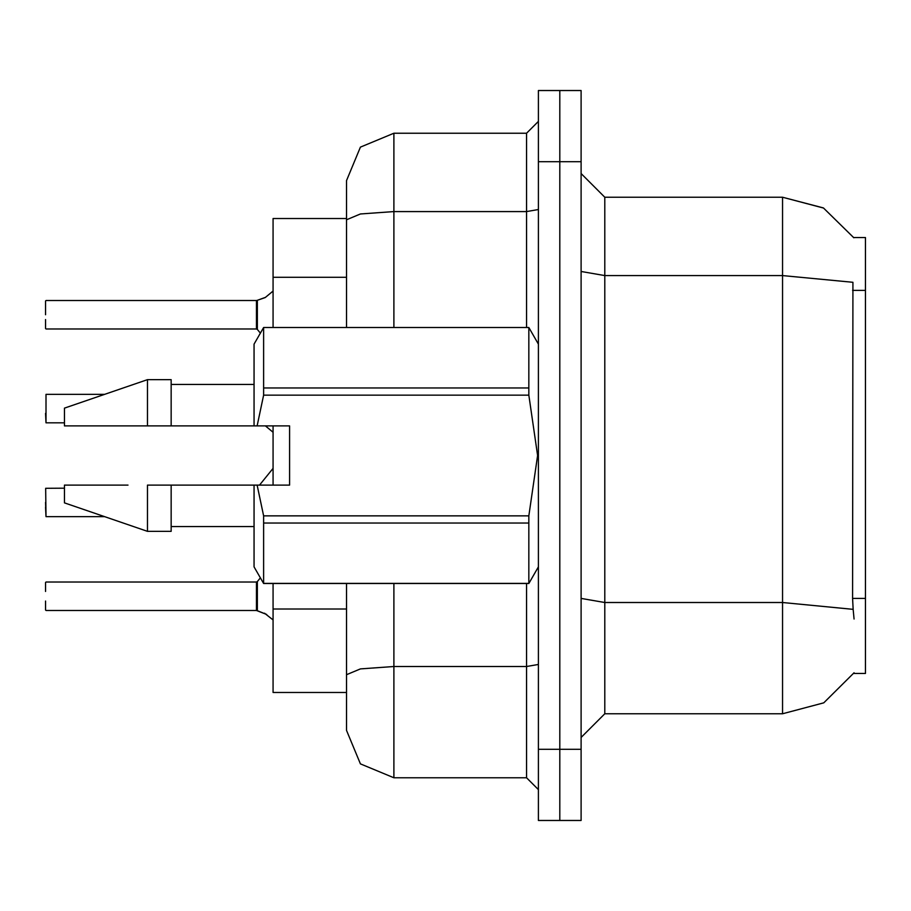 <?xml version="1.0" encoding="UTF-8"?>
<svg xmlns="http://www.w3.org/2000/svg" width="911" height="911" viewBox="0 0 911 911"><rect width="100%" height="100%" fill="white"/><g stroke="black" fill="none" stroke-linecap="round" stroke-linejoin="round"><path stroke-width="1.37" d="M854.062 619.002L853.129 609.391L782.515 602.547L782.515 713.791L823.738 702.814L854.062 672.808L853.641 673.514L865.45 673.514L865.45 237.486L853.641 237.486L823.385 207.981L782.515 197.209L823.385 207.981L853.812 237.782L823.533 208.061L782.515 197.209L604.79 197.209L604.79 713.791L581.093 737.489M273.038 327.539L273.038 218.538L346.499 218.538M393.894 583.461L393.894 777.778L360.38 763.896L346.499 730.383L346.499 692.462L273.038 692.462L273.038 583.461M581.093 749.332L581.093 820.424L559.764 820.424L559.764 90.576L581.093 90.576L581.093 749.332L538.435 749.332L538.435 820.424L559.764 820.424M346.499 730.383L346.499 583.461M559.764 90.576L538.435 90.576L538.435 749.332M346.499 682.988L346.499 674.755L360.38 668.936L393.894 666.522L526.592 666.522L526.592 583.461M346.499 180.617L360.38 147.104L393.894 133.222L393.894 211.557L360.38 213.96L346.499 219.779L346.499 180.617L346.499 206.683M64.51 488.205L45.687 488.342L46.028 516.628L45.55 502.416M45.55 413.321L46.028 422.784L46.028 394.361L46.028 422.784L64.51 422.784M45.55 319.476L45.55 328.484M256.469 300.55L257.38 300.266L256.446 300.55L256.446 328.962L256.446 300.539L46.028 300.539M45.55 314.739L45.55 301.017M45.55 582.516L45.55 591.524M256.446 596.261L256.446 582.038L256.469 610.45L266.65 614.481L257.38 610.734L257.369 581.605L256.446 582.038L256.446 610.461L46.028 610.461M263.655 327.539L528.858 327.539L263.655 327.539L254.078 344.13L254.078 425.881L289.63 425.881L289.63 485.119L257.141 485.119L263.655 515.82L528.858 515.82L528.858 523.073L263.655 523.073L263.655 583.461L528.858 583.461L528.858 523.073M257.141 485.119L254.078 485.119L254.078 566.87L263.655 583.461M263.655 515.82L263.655 523.073M128.041 485.119L64.51 485.119L64.51 502.895L147.445 531.329L171.143 531.329L171.143 485.119L147.445 485.119L147.445 531.329M263.655 327.607L263.655 395.18L257.141 425.881M263.655 387.927L528.858 387.927L528.858 395.18L263.655 395.18M147.445 425.881L147.445 379.671L64.51 408.105L64.51 425.881L254.078 425.881M147.445 379.671L171.143 379.671L171.143 425.881M853.129 609.391L852.537 598.413L852.878 282.308L782.515 275.532L782.515 197.209L823.533 208.061L853.812 237.782M393.894 777.778L526.592 777.778L526.592 666.522L538.435 664.472M393.894 327.539L393.894 211.557L526.592 211.557L526.592 133.222L538.435 121.379M273.038 291.008L265.169 297.533L257.38 300.266L257.369 329.395L256.446 328.962L256.446 314.739M257.198 610.632L256.469 610.45M265.568 426.006L273.038 432.315M273.038 485.119L273.038 425.881M782.515 713.791L604.79 713.791M604.79 197.209L581.093 173.511L604.79 197.209M393.894 133.222L526.592 133.222M346.499 327.539L346.499 219.779M538.435 789.621L526.592 777.778M45.55 507.154L46.028 516.628L104.56 516.628M257.38 300.266L265.568 297.316M45.55 609.983L45.55 600.987M264.486 613.205L273.038 619.992M528.858 515.82L537.581 455.5L528.858 395.18M64.51 485.119L102.271 485.119M254.078 485.119L171.143 485.119M263.655 583.393L528.858 583.393M528.858 387.927L528.858 327.607M121.596 425.881L108.694 425.881M865.45 598.413L852.537 598.413M865.45 290.358L852.537 290.358M346.499 277.274L273.038 277.274M346.499 609.026L273.038 609.026M581.093 598.436L604.79 602.547L782.515 602.547L782.515 275.532L604.79 275.532L581.093 271.421M581.093 161.668L538.435 161.668M526.592 327.539L526.592 211.557L538.435 209.496M259.51 485.119L273.038 468.402M46.028 394.361L104.594 394.361M46.028 328.962L256.446 328.962M257.369 329.395L260.409 333.153M46.028 582.038L256.446 582.038M257.369 581.605L260.409 577.847M538.435 566.87L528.858 583.461M171.143 526.592L254.078 526.592M538.435 344.13L528.858 327.539M171.143 384.408L254.078 384.408"/></g></svg>
